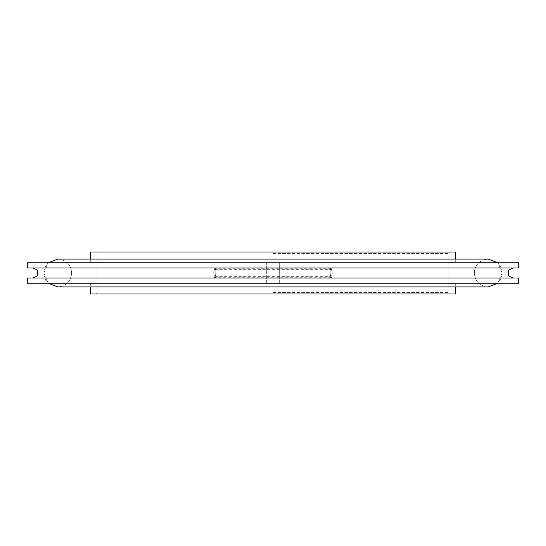 <?xml version="1.0" encoding="UTF-8"?>
<svg xmlns="http://www.w3.org/2000/svg" width="546" height="546" viewBox="0 0 546 546"><rect width="100%" height="100%" fill="white"/><g stroke="black" fill="none" stroke-linecap="round" stroke-linejoin="round"><path stroke-width="0.41" stroke-dasharray="2.73 2.05" d="M27.3 283.238L266.701 283.238L266.701 262.762L266.701 283.238L48.328 283.238L497.672 283.238L279.299 283.238L279.299 262.762L279.299 283.238L518.7 283.238M90.302 251.999L455.698 251.999M273 253.576L448.873 253.576L273 253.576M90.302 294.001L455.698 294.001M273 292.424L448.873 292.424L273 292.424M27.3 262.762L518.7 262.762M27.3 268.011L518.7 268.011M518.7 277.989L27.3 277.989M332.248 273A4.723 1.14 90 0 0 331.108 268.277A4.723 1.14 90 0 0 329.961 273A4.723 1.14 90 0 0 331.108 277.723A4.723 1.14 90 0 0 332.248 273M213.752 273A4.723 1.14 90 0 1 214.892 268.277A4.723 1.14 90 0 1 216.039 273A4.723 1.14 90 0 1 214.892 277.723A4.723 1.14 90 0 1 213.752 273M215.779 273A3.672 0.887 90 0 1 214.892 276.672A3.672 0.887 90 0 1 214.005 273A3.672 0.887 90 0 1 214.892 269.328A3.672 0.887 90 0 1 215.779 273M330.221 273A3.672 0.887 90 0 0 331.108 276.672A3.672 0.887 90 0 0 331.995 273A3.672 0.887 90 0 0 331.108 269.328A3.672 0.887 90 0 0 330.221 273M478.828 283.238C475.9 280.453 474.406 277.04 474.337 273C475.163 264.551 479.798 259.91 488.247 259.091L57.753 259.091C66.203 259.91 70.837 264.551 71.662 273C70.837 281.449 66.203 286.09 57.753 286.909L488.247 286.909C479.798 286.09 475.163 281.449 474.337 273C474.406 268.96 475.9 265.547 478.828 262.762M67.172 283.238C70.1 280.453 71.594 277.04 71.662 273C71.594 268.96 70.1 265.547 67.172 262.762M95.55 294.001L97.127 292.424L97.127 253.576L95.55 251.999M455.698 283.238L455.698 286.909M455.698 259.091L455.698 262.762M450.45 251.999L448.873 253.576L448.873 292.424L450.45 294.001M90.302 259.091L90.302 262.762M90.302 283.238L90.302 286.909M43.837 273L48.328 262.762C42.39 269.587 42.39 276.413 48.328 283.238L43.837 273M502.163 273L497.672 262.762C503.61 269.587 503.61 276.413 497.672 283.238L502.163 273M331.108 268.277L214.892 268.277M214.892 276.672L331.108 276.672M214.892 269.328L331.108 269.328M331.108 277.723L214.892 277.723"/><path stroke-width="0.82" d="M455.698 286.909L455.698 294.001L90.302 294.001L90.302 286.909M455.698 259.091L455.698 251.999L90.302 251.999L90.302 259.091M27.3 283.238L518.7 283.238L518.7 277.989L27.3 277.989L27.3 283.238M27.3 268.011L518.7 268.011L518.7 262.762L27.3 262.762L27.3 268.011M48.328 262.762L57.753 259.091L488.247 259.091L497.672 262.762M497.672 283.238L488.247 286.909L57.753 286.909L48.328 283.238M32.815 277.989C39.79 275.464 36.8 274.433 37.797 273C36.848 271.587 39.687 270.447 32.815 268.011M513.185 277.989C506.313 275.553 509.152 274.413 508.203 273C509.152 271.587 506.313 270.447 513.185 268.011"/></g></svg>
